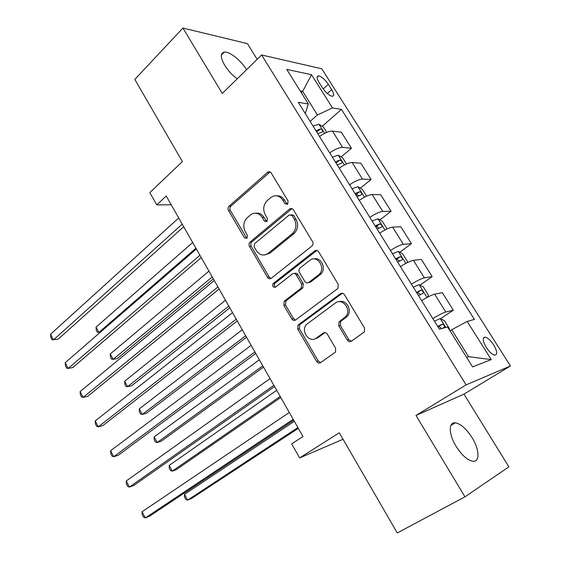 <?xml version="1.0" encoding="UTF-8"?>
<svg xmlns="http://www.w3.org/2000/svg" width="561" height="561" viewBox="0 0 561 561"><rect width="100%" height="100%" fill="white"/><g stroke="black" fill="none" stroke-linecap="round" stroke-linejoin="round"><path stroke-width="0.84" d="M287.632 204.218L288.095 201.027L271.265 173.069C270.304 171.722 269.133 171.428 267.772 172.185L229.098 206.153C227.934 207.409 227.745 208.86 228.516 210.515L244.442 237.787L246.98 238.362L247.401 235.297L245.318 231.742C242.787 226.392 243.432 221.714 247.24 217.696L250.879 214.604C255.227 211.981 259.014 212.921 262.232 217.423L264.357 221.02L266.973 221.567L267.415 218.446L265.276 214.842C262.688 209.428 263.361 204.653 267.295 200.515L271.089 197.297C275.57 194.597 279.462 195.516 282.751 200.053L284.939 203.685L287.632 204.218M471.997 437.552C466.296 428.723 460.721 423.821 455.287 422.833C448.379 421.879 448.611 434.312 456.121 446.367C461.843 455.259 467.411 460.223 472.839 461.261C480.104 462.271 479.431 449.305 471.997 437.552M246.56 69.697L246.496 69.592C241.027 60.406 229.533 51.275 224.281 52.117C220.2 53.113 220.326 57.474 224.645 65.188C228.011 70.56 232.198 75.111 237.205 78.849M493.624 344.826C490.58 340.282 487.761 337.715 485.153 337.119C482.306 337.589 482.684 341.025 486.303 347.434C489.346 351.992 492.172 354.58 494.774 355.176C497.649 354.678 497.263 351.228 493.624 344.826M347.238 340.078C348.395 341.684 349.769 342.056 351.34 341.207L364.405 331.923L364.517 327.989L344.496 294.728C343.325 293.144 341.965 292.807 340.401 293.719L298.017 325.071L297.737 329.104L316.635 361.48C317.75 363.065 319.062 363.451 320.569 362.637L335.478 352.098L335.604 348.213L327.287 334.132C326.151 332.554 324.826 332.189 323.304 333.038L316.264 338.094C309.286 343.605 300.254 330.836 306.523 324.412L335.352 303.045C342.364 297.302 351.929 309.679 345.744 316.6L338.998 321.895L338.802 325.906L347.238 340.078L348.816 339.678L351.256 341.263M257.141 59.347L247.443 43.639L182.935 28.05L134.822 79.417L182.381 161.596L149.843 192.605L156.764 204.87L166.231 196.006L302.975 436.528L291.664 443.856L299.602 457.923L343.059 439.27M464.957 496.836L508.883 466.836L463.968 394.124L416.003 415.456L464.957 496.836L397.265 532.95L339.3 432.783L299.602 457.923M416.003 415.456L466.1 384.86L261.608 54.978L321.762 68.765L510.468 365.975L466.1 384.86M182.935 28.05L222.275 93.449L261.608 54.978M311.818 246.16L312 245.999C313.157 244.701 313.326 243.236 312.512 241.602L293.417 209.87C292.323 208.39 291.047 208.117 289.588 209.064L250.08 242.043C248.881 243.278 248.684 244.729 249.47 246.412L267.527 277.351C268.593 278.845 269.834 279.154 271.251 278.27L311.818 246.16M318.655 251.805L338.206 284.287L337.904 288.452L295.626 319.973C294.167 320.822 292.891 320.471 291.797 318.936L283.859 305.324L284.238 301.187L301.208 288.13L301.594 283.929L296.236 274.876C295.135 273.347 293.845 273.039 292.386 273.943L275.486 287.155C272.884 287.527 272.12 286.32 273.186 283.536L314.672 250.914C316.187 249.968 317.519 250.262 318.655 251.805M319.062 82.439L322.449 87.797C325.983 92.867 329.279 95.693 332.35 96.289C334.328 95.931 334.104 93.708 331.684 89.613L328.339 84.332C324.812 79.276 321.502 76.45 318.41 75.854C316.474 76.198 316.692 78.393 319.062 82.439M305.282 113.588L308.333 103.967L298.27 102.312L439.403 329.216L447.594 326.923L472.565 366.901L491.261 359.615L468.568 356.677L451.717 329.735L450.041 330.836M308.333 103.967L286.741 69.396L311.544 74.732L332.491 107.936L317.414 114.935L310.142 121.4M322.21 126.288L341.446 109.409L332.491 107.936M341.446 109.409L474.424 319.426L467.187 321.446L491.261 359.615M463.968 394.124L510.468 365.975M156.764 204.87L171.231 204.793M301.271 92.663L302.681 91.366L300.177 90.91M317.414 114.935L302.681 91.366L311.544 74.732M466.619 357.385L468.568 356.677M341.13 156.94L351.452 148.251L341.369 132.228L332.442 131.127C329.083 131.015 324.777 132.81 319.532 136.491M360.365 188.138L371.094 179.485L360.835 163.174L352.14 162.564C348.851 162.62 344.545 164.478 339.216 168.139M379.916 219.891L391.094 211.273L380.646 194.674L372.195 194.569C368.984 194.793 364.671 196.722 359.257 200.361M399.79 252.233L411.451 243.642L400.82 226.735L392.623 227.163C389.488 227.563 385.169 229.568 379.664 233.173M419.986 285.17L432.18 276.601L421.353 259.385L413.422 260.36C410.372 260.942 406.052 263.018 400.456 266.601M440.511 318.718L453.295 310.17L442.271 292.639L434.614 294.174C431.647 294.946 427.328 297.099 421.641 300.654M341.074 321.06L340.303 321.614M317.842 337.722L317.428 338.017M351.452 148.251L342.638 147.403C339.321 147.382 335.015 149.205 329.721 152.88M371.094 179.485L362.525 179.134C359.278 179.275 354.966 181.168 349.587 184.821M391.094 211.273L382.77 211.441C379.601 211.756 375.288 213.727 369.825 217.345M411.451 243.642L403.387 244.351C400.302 244.841 395.982 246.882 390.428 250.479M432.18 276.601L424.397 277.863C421.388 278.544 417.061 280.661 411.423 284.231M453.295 310.17L445.792 312.014C442.874 312.877 438.548 315.079 432.812 318.613M451.717 329.735L467.187 321.446M287.372 204.4L284.476 200.053C282.485 196.981 279.869 195.565 276.622 195.796M256.033 213.145C259.308 212.808 261.959 214.225 263.986 217.38L266.819 221.686M270.086 171.982L230.901 206.139C229.737 207.388 229.547 208.839 230.326 210.487L246.91 238.411M291.979 208.643L251.84 241.931C250.648 243.158 250.444 244.61 251.237 246.286L269.259 277.141L270.928 278.487M291.993 215.445L289.294 214.891L254.554 243.74L254.126 246.805L256.342 250.592C259.715 255.332 263.663 256.244 268.179 253.327L292.386 233.628C296.306 229.498 296.944 224.73 294.322 219.309L291.993 215.445L293.698 215.403L291.229 214.688M264.939 254.897L269.911 253.186L268.179 253.327M293.698 215.403L296.019 219.26C298.641 224.659 297.996 229.421 294.09 233.537L269.911 253.186M294.462 273.488C295.829 272.919 296.986 273.305 297.919 274.666L303.27 283.698L302.884 287.884L285.935 300.906L285.556 305.037L293.48 318.606L295.472 320.079M316.895 250.43L274.904 283.312C273.88 284.799 274.084 286.068 275.528 287.127M318.41 275.002L319.251 274.252C326.236 267.639 316.881 254.196 309.686 260.416L299.876 268.109C298.782 269.371 298.627 270.802 299.42 272.394L304.798 281.468C305.913 283.01 307.218 283.326 308.711 282.421L318.41 275.002L320.058 274.792L320.899 274.041C326.621 268.705 321.229 256.854 314.055 258.951M308.347 282.66L310.373 282.19L308.711 282.421M320.058 274.792L310.373 282.19M339.061 301.699C346.165 299.062 352.631 310.387 347.336 316.264L340.597 321.551L340.401 325.548L348.816 339.678M314.763 338.9L317.905 337.708L316.264 338.094M325.05 332.589L317.905 337.708M342.357 293.228L299.693 324.728L299.406 328.746L318.262 361.032L320.604 362.609M326.74 132.354L323.424 127.052L318.879 124.205L313.031 126.043M317.792 133.7L322.344 131.905C323.087 130.692 322.435 129.717 320.387 128.974L315.948 130.734M316.713 131.961L320.387 128.974M192.675 242.52L96.05 327.105L98.876 332.442L195.915 248.207M100.391 332.196L97.376 332.315L96.254 330.184L96.05 327.105M182.227 224.127L53.449 339.917L50.532 334.265L178.721 217.97M183.706 226.728L58.218 339.132L52.047 339.749L50.89 337.498L50.532 334.265M346.488 163.966L342.687 157.886L338.192 155.159L332.364 157.129M208.951 271.131L110.258 353.956L113.126 359.37L117.354 358.521L213.355 278.88M337.21 164.92L341.705 163.062C342.498 161.799 341.859 160.804 339.777 160.06L335.331 161.898M336.025 163.013L339.777 160.06M110.258 353.956L110.419 356.978L111.562 359.138L113.126 359.37L212.233 276.91M366.599 196.154L362.294 189.267L357.855 186.666L352.042 188.769M225.48 300.212L124.682 381.2L127.592 386.697L131.772 385.688L229.807 307.821M356.978 196.701L361.424 194.779C362.266 193.468 361.628 192.451 359.51 191.708L355.064 193.629M355.681 194.611L356.2 194.372L358.612 195.501M124.682 381.2L124.801 384.159L125.959 386.354L127.592 386.697L228.818 306.082M387.083 228.937L382.258 221.216L377.981 218.797L372.083 220.978M242.275 329.756L139.31 408.843L142.263 414.425L146.4 413.254L246.524 337.224M377.104 229.063L381.55 227.058C382.364 225.718 381.732 224.666 379.65 223.923L375.162 225.929M375.695 226.784L376.284 226.511L378.689 227.752M139.31 408.843L139.387 411.746L140.566 413.969L142.263 414.425L245.669 335.716M199.919 255.248L68.169 368.444L65.202 362.708L196.357 248.986M201.252 257.59L72.895 367.49L68.169 368.444L66.696 368.163L65.518 365.87L65.202 362.708M217.92 286.916L83.112 397.412L80.104 391.585L214.295 280.535M219.099 288.992L87.789 396.29L83.112 397.412L81.569 397.013L80.37 394.685L80.104 391.585M236.244 319.139L98.294 426.837L95.237 420.918L232.549 312.652M237.261 320.934L102.922 425.533L98.294 426.837L96.681 426.311L95.461 423.948L95.237 420.918M407.153 262.709L407.517 261.643L402.581 253.747L398.247 251.398L392.483 253.782M259.343 359.776L154.163 436.9L157.157 442.566L161.238 441.234L263.509 367.104M397.602 262.015L402.048 259.925C402.84 258.551 402.209 257.485 400.168 256.721L395.617 258.824M396.066 259.547L396.739 259.231L399.13 260.606M154.163 436.9L154.191 439.74L155.39 441.998L157.157 442.566L262.793 365.842M254.89 351.943L113.715 456.731L110.615 450.714L251.132 345.338M255.746 353.444L118.287 455.237L113.715 456.731L112.025 456.065L110.783 453.667L110.615 450.714M427.692 297.113L428.302 294.918L423.282 286.874L419.004 284.658L413.268 287.197M276.692 390.295L169.24 465.378L172.276 471.128L176.308 469.627L280.773 397.469M418.478 295.577L422.924 293.403C423.688 292 423.064 290.907 421.059 290.121L416.458 292.33M416.823 292.912L417.573 292.554L419.951 294.069M169.24 465.378L169.219 468.147L170.432 470.441L172.276 471.128L280.198 396.459M273.873 385.33L129.381 487.088L126.232 480.98L270.044 378.605M274.553 386.536L133.897 485.412L129.381 487.088L127.606 486.296L126.351 483.863L126.232 480.98M449.291 329.644L449.48 328.802L444.361 320.612L440.14 318.536L434.438 321.229M294.329 421.318L184.541 494.29L187.626 500.124L191.596 498.449L298.319 428.331M442.264 328.416L444.193 327.505C444.929 326.067 444.312 324.945 442.341 324.146L437.685 326.46M437.959 326.895L438.786 326.509L441.107 328.045M184.541 494.29L184.478 496.99L185.705 499.311L187.626 500.124L297.891 427.58M293.2 419.326L145.299 517.943L142.094 511.73L289.301 412.475M293.705 420.217L149.759 516.064L145.299 517.943L143.448 517.011L142.171 514.535L142.094 511.73M342.638 147.403L332.442 131.127M362.525 179.134L352.14 162.564M382.77 211.441L372.195 194.569M403.387 244.351L392.623 227.163M424.397 277.863L413.422 260.36M445.792 312.014L434.614 294.174M323.234 88.961L328.339 84.332M327.329 93.533L331.684 89.613M284.476 200.053L282.751 200.053M266.103 220.964L264.357 221.02M263.986 217.38L262.232 217.423M246.216 237.689L244.442 237.787M230.326 210.487L228.516 210.515M230.901 206.139L229.098 206.153M269.245 172.479L267.492 172.402M286.657 203.678L284.939 203.685M269.259 277.141L267.527 277.351M251.237 246.286L249.47 246.412M251.84 241.931L250.08 242.043M291.257 209.078L289.546 209.099M293.873 233.713L292.176 233.804M296.019 219.26L294.322 219.309M293.48 318.606L291.797 318.936M285.556 305.037L283.859 305.324M286.208 300.668L284.504 300.948M302.596 288.144L300.92 288.389M303.27 283.698L301.594 283.929M297.919 274.666L296.236 274.876M275.03 283.207L273.312 283.431M316.334 250.774L314.672 250.914M340.401 325.548L338.802 325.906M341.13 321.046L339.531 321.39M345.878 317.645L344.286 317.982M324.931 332.666L323.304 333.038M318.262 361.032L316.635 361.48M299.406 328.746L297.737 329.104M300.072 324.377L298.403 324.721M342 293.452L340.401 293.719M324.637 133.329L318.992 124.276M344.384 164.962L338.304 155.229M364.489 197.177L357.967 186.729M356.2 194.372L359.51 191.708M384.958 229.989L377.981 218.797M376.214 226.539L379.601 223.937M405.813 263.404L398.359 251.454M396.592 259.294L400.063 256.749M427.061 297.456L419.109 284.715M417.342 292.646L420.904 290.163M445.771 327.435L440.252 318.585M438.485 326.628L442.131 324.202M450.876 425.434L455.287 422.833M221.329 55.09L224.281 52.117M483.379 338.248L485.153 337.119M317.105 77.053L318.41 75.854M269.525 172.262L267.772 172.185M291.299 209.043L289.588 209.064M294.09 233.537L292.386 233.628M285.935 300.906L284.238 301.187M302.884 287.884L301.208 288.13M274.904 283.312L273.186 283.536M320.899 274.041L319.251 274.252M340.597 321.551L338.998 321.895M347.336 316.264L345.744 316.6M299.693 324.728L298.017 325.071M376.284 226.511L379.65 223.923M396.739 259.231L400.168 256.721M417.573 292.554L421.059 290.121M438.786 326.502L442.341 324.146"/></g></svg>
